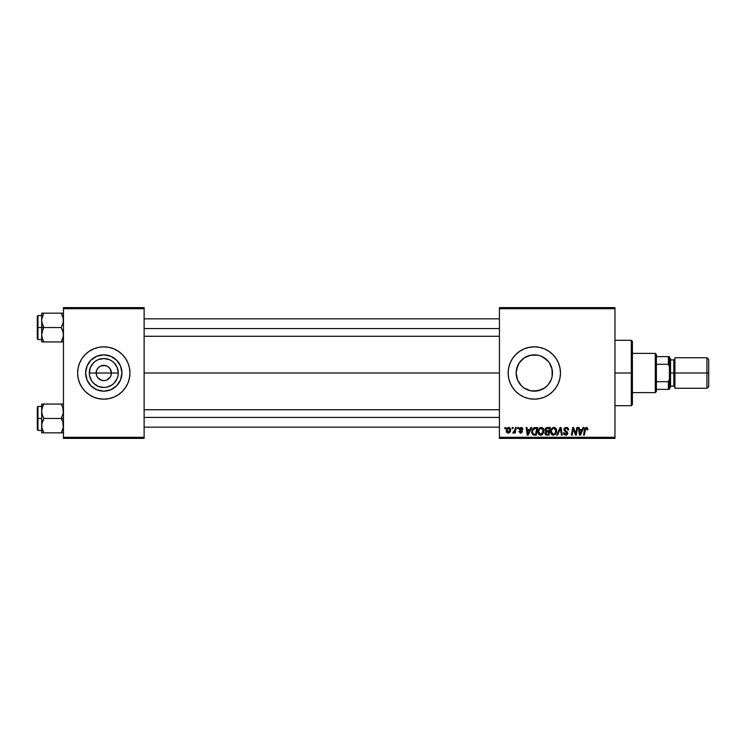 <?xml version="1.0" encoding="UTF-8"?>
<svg xmlns="http://www.w3.org/2000/svg" width="746" height="746" viewBox="0 0 746 746"><rect width="100%" height="100%" fill="white"/><g stroke="black" fill="none" stroke-linecap="round" stroke-linejoin="round"><path stroke-width="1.12" d="M96.738 375.919L96.159 373A7.628 7.628 0 0 0 103.787 380.628A7.628 7.628 0 0 0 111.415 373L118.26 373A14.472 14.472 0 0 1 103.787 387.472A14.472 14.472 0 0 1 89.315 373L111.415 373A7.628 7.628 0 0 1 103.787 380.628A7.628 7.628 0 0 1 96.159 373L96.738 370.081L98.388 367.601L100.869 365.95L105.27 365.521L108.021 366.659L110.128 368.757L111.415 373L110.837 375.919M102.295 380.479L103.787 380.628L100.869 380.05L97.446 377.243L99.544 379.341L102.706 380.553M105.27 380.479L106.706 380.05L105.27 380.479M121.943 373A18.156 18.156 0 0 1 103.787 391.156A18.156 18.156 0 0 1 85.631 373L87.012 366.053L90.947 360.159L96.84 356.224L103.787 354.844L110.734 356.224L116.628 360.159L120.563 366.053L121.943 373L120.563 379.947L116.628 385.841L110.734 389.776L103.787 391.156L96.84 389.776L90.947 385.841L87.012 379.947L85.631 373A18.156 18.156 0 0 1 103.787 354.844A18.156 18.156 0 0 1 121.943 373M129.44 378.101L129.944 373L129.44 367.899L127.958 362.985L125.533 358.472L122.279 354.499L118.316 351.254L113.793 348.83L108.888 347.347L103.787 346.843L98.686 347.347L93.772 348.83L89.25 351.254L85.286 354.499L82.032 358.472L79.617 362.985L78.134 367.899L77.631 373A26.157 26.157 0 0 0 78.125 378.091L79.617 383.015A26.157 26.157 0 0 0 127.948 383.024L129.44 378.101A26.157 26.157 0 0 0 129.944 373.009A26.157 26.157 0 0 1 103.787 399.157A26.157 26.157 0 0 1 77.631 373L78.134 378.101M78.134 378.11A26.157 26.157 0 0 0 79.617 382.996M127.958 382.996A26.157 26.157 0 0 0 129.44 378.11M552.264 370.268L552.469 373A18.156 18.156 0 0 1 534.313 391.156A18.156 18.156 0 0 1 516.148 373L517.528 379.928L516.148 373L516.493 369.484L519.216 362.91L524.224 357.903L530.77 355.189L537.857 355.189L541.26 356.224L547.154 360.159L549.41 362.91L552.124 369.457L552.124 376.543L551.089 379.947L547.965 384.973M549.643 382.735L549.97 382.194M543.974 388.377L547.545 385.43M533.996 391.156L541.139 389.822M541.382 389.729L542.053 389.421M531.739 390.979L534.276 391.156M527.077 389.654L528.522 390.214M521.827 386.186L522.461 386.754M517.519 379.9L517.929 380.842M552.814 391.491A26.157 26.157 0 0 0 560.47 373A26.157 26.157 0 0 1 534.313 399.157A26.157 26.157 0 0 1 508.157 373A26.157 26.157 0 0 0 510.143 382.996M510.152 383.024A26.157 26.157 0 0 0 552.795 391.51L556.059 387.528L558.474 383.015L559.966 378.101L560.47 373L559.966 367.899L558.474 362.985L556.059 358.472L552.805 354.499L548.842 351.254L544.319 348.83L539.414 347.347L534.313 346.843L529.203 347.347L524.298 348.83L519.775 351.254L515.812 354.499L512.558 358.472L510.143 362.985L508.651 367.899L508.157 373L508.651 378.101L510.143 383.015L512.558 387.528L515.812 391.501L519.775 394.746L524.298 397.17L529.203 398.653L534.313 399.157L539.414 398.653L544.319 397.17L548.842 394.746L552.805 391.501L548.842 394.746M144.118 373L499.428 373L144.118 373M110.128 377.243L106.706 380.05M517.5 379.854L516.148 373A18.156 18.156 0 0 1 534.313 354.844A18.156 18.156 0 0 1 552.469 373L552.264 375.732M524.009 387.948L522.732 386.988M526.779 389.524L525.52 388.89M537.073 390.951L535.218 391.137M540.869 389.934L538.929 390.559M543.573 388.619L542.417 389.253M546.725 386.251L545.438 387.351M549.047 383.612L548.664 384.125M551.984 377.168L551.425 379.08M550.818 380.553L550.492 381.243M499.428 438.396L614.965 438.396L614.965 437.305L499.428 437.305L499.428 308.695L614.965 308.695L614.965 437.305L614.965 307.604L499.428 307.604L614.965 307.604L614.965 308.695L499.428 308.695L499.428 307.604L499.428 437.305L614.965 437.305L614.965 438.396L499.428 438.396L499.428 437.305L499.428 438.396M517.668 427.495L517.482 428.586L518.293 428.586L518.461 427.495L517.668 427.495L518.461 427.495L517.668 427.495L517.482 428.586L518.293 428.586L518.461 427.495L518.293 428.586L517.482 428.586L517.668 427.495M512.315 427.495L512.129 428.586L512.94 428.586L513.108 427.495L512.315 427.495L513.108 427.495L512.315 427.495L512.129 428.586L512.94 428.586L513.108 427.495L512.94 428.586L512.129 428.586L512.315 427.495M541.298 427.402L539.265 428.316L538.025 431.067L538.575 434.125L540.309 435.207L542.659 434.321L543.871 431.598L543.442 428.717L541.298 427.402C539.069 427.924 537.959 429.407 537.978 431.831C537.922 433.762 538.798 434.89 540.608 435.226L542.874 434.069L543.918 430.694C543.937 428.819 543.06 427.719 541.298 427.402M530.882 427.495L529.94 429.575L527.236 429.575L526.974 427.495L526.182 427.495L527.226 435.123L528.196 435.123L531.739 427.495L530.882 427.495L531.739 427.495L530.882 427.495L529.94 429.575L527.236 429.575L526.974 427.495L526.182 427.495L527.226 435.123L528.196 435.123L531.739 427.495L528.196 435.123L527.226 435.123L526.182 427.495L526.974 427.495M547.21 427.495L545.624 428.223L545.018 429.649L545.96 431.412L544.962 433.808L546.753 435.123L548.972 435.123L550.259 427.495L547.21 427.495L550.259 427.495L547.21 427.495L545.009 429.873L545.96 431.412L544.916 433.267L545.96 435.002L548.972 435.123L550.259 427.495L548.972 435.123L547.023 435.123M557.56 435.123L556.702 435.123L560.041 427.495L556.702 435.123L557.56 435.123L560.423 428.586L561.421 435.123L562.223 435.123L561.048 427.495L560.041 427.495L561.048 427.495L560.041 427.495L556.702 435.123L557.56 435.123L560.423 428.586L561.421 435.123L562.223 435.123L561.048 427.495L562.223 435.123L561.421 435.123M587.913 429.081L586.999 427.495L585.004 428.073L583.54 435.123L584.351 435.123L585.647 428.577L586.645 428.353L587.046 429.873L587.848 429.78L586.356 427.402L584.491 429.537L583.54 435.123L584.351 435.123L585.265 429.724L586.3 428.288L587.046 429.873L587.848 429.78L587.046 429.873L587.083 428.866M575.996 432.148L576.807 427.495L575.744 433.958L573.543 427.495L572.714 427.495L571.417 435.123L572.229 435.123L573.292 428.652L575.474 435.123L576.304 435.123L577.609 427.495L576.807 427.495L577.609 427.495L576.807 427.495L575.744 433.958L573.543 427.495L572.714 427.495L571.417 435.123L572.229 435.123L573.292 428.652L575.474 435.123L576.304 435.123L577.609 427.495L576.304 435.123L575.474 435.123M583.102 427.495L582.16 429.575L579.456 429.575L579.194 427.495L578.402 427.495L579.446 435.123L580.416 435.123L583.959 427.495L583.102 427.495L583.959 427.495L583.102 427.495L582.16 429.575L579.456 429.575L579.194 427.495L578.402 427.495L579.446 435.123L580.416 435.123L583.959 427.495L580.416 435.123L579.446 435.123L578.402 427.495L579.194 427.495M566.233 427.402L564.545 427.999L563.855 429.985L566.988 433.491L565.412 434.312L564.237 432.764L563.444 432.848L564.06 434.62L566.484 435.114L567.771 433.613L567.277 431.859L564.834 430.237L564.909 428.791L566.587 428.325L567.547 428.866L567.799 430.069L568.583 429.733L568.051 428.092L566.484 427.402L563.836 429.64L567.007 433.249L565.692 434.331L564.237 432.764L563.444 432.848L565.664 435.226L567.799 433.202L564.629 429.565L566.177 428.288L567.594 428.95L567.799 430.069L568.592 429.976C568.62 428.344 567.827 427.486 566.233 427.402M553.989 427.402L551.947 428.316L550.707 431.067L551.257 434.125L552.991 435.207L555.341 434.321L556.553 431.598L556.124 428.717L553.989 427.402C551.751 427.924 550.641 429.407 550.66 431.831C550.604 433.762 551.481 434.89 553.299 435.226L555.556 434.069L556.6 430.694C556.619 428.819 555.742 427.719 553.989 427.402M523.011 429.276L521.864 427.505L519.589 428.045L519.477 429.799L521.529 431.57L520.587 432.447L519.645 431.365L518.852 431.458L520.307 433.128L521.846 432.717L522.321 431.561L520.121 428.577L521.37 428.12L522.219 429.482L523.011 429.276L521.118 427.402L519.253 429.006L521.454 431.235L520.699 432.447L518.852 431.458L520.661 433.146L522.321 431.561L520.046 428.941L521.081 428.092L522.209 429.22M534.248 427.635L535.32 427.495L533.25 428.167L532.047 430.078L531.917 433.379L533.194 434.946L536.29 435.123L537.577 427.495L534.099 427.682L531.73 431.999L533.418 435.03L536.29 435.123L537.577 427.495L536.29 435.123L534.388 435.123M508.744 427.402C507.047 427.822 506.217 428.969 506.273 430.824L508.119 433.146C509.863 432.727 510.702 431.542 510.628 429.612L508.744 427.402L507.634 427.738L506.403 429.668L506.693 432.41L508.418 433.128L510.068 431.925L510.609 429.202L510.161 428.073L508.744 427.402L509.443 427.523M515.374 427.495L514.572 431.216L512.81 432.941L513.789 432.997L514.637 431.897L514.432 433.044L515.234 433.044L516.176 427.495L515.374 427.495L516.176 427.495L515.374 427.495L514.964 429.715L512.81 432.941L514.637 431.897L514.432 433.044L515.234 433.044L516.176 427.495L515.234 433.044L514.432 433.044M504.977 427.495L504.8 428.586L505.611 428.586L505.769 427.495L504.977 427.495L505.769 427.495L504.977 427.495L504.8 428.586L505.611 428.586L505.769 427.495L505.611 428.586L504.8 428.586L504.977 427.495M551.425 366.92L551.984 368.832M549.961 363.796L550.818 365.447M547.965 361.036L549.047 362.388M545.438 358.649L546.725 359.749M542.426 356.756L543.974 357.623M538.938 355.441L540.85 356.066M535.227 354.863L537.484 355.124M531.739 355.021L533.977 354.844M528.494 355.795L530.443 355.255M525.51 357.12L527.077 356.346M522.713 359.031L524.009 358.052M520.195 361.586L521.342 360.29M517.929 365.158L519.16 362.994M516.502 369.457L516.148 373L517.519 366.09M111.415 373L96.159 373A7.628 7.628 0 0 1 103.787 365.372A7.628 7.628 0 0 1 111.415 373A7.628 7.628 0 0 0 103.787 365.372A7.628 7.628 0 0 0 96.159 373L89.315 373L90.415 367.461L93.548 362.761L95.749 360.961L98.248 359.628L103.787 358.528L109.326 359.628L111.825 360.961L114.017 362.761L117.159 367.461L118.26 373L117.98 375.825L117.159 378.539L114.017 383.239L111.825 385.039L106.613 387.193L103.787 387.472L98.248 386.372L93.548 383.239L91.749 381.038L89.585 375.825L89.315 373A14.472 14.472 0 0 1 103.787 358.528A14.472 14.472 0 0 1 118.26 373L111.415 373M63.457 438.396L144.118 438.396L144.118 437.305L63.457 437.305L63.457 308.695L144.118 308.695L144.118 437.305L144.118 307.604L63.457 307.604L144.118 307.604L144.118 308.695L63.457 308.695L63.457 307.604L63.457 437.305L144.118 437.305L144.118 438.396L63.457 438.396L63.457 437.305L63.457 438.396M79.617 383.015L82.032 387.528L85.286 391.501L89.25 394.746L93.772 397.17L98.686 398.653L103.787 399.157L108.888 398.653L113.793 397.17L118.316 394.746L122.279 391.501L125.533 387.528L127.958 383.015M510.143 363.004A26.157 26.157 0 0 0 508.157 373A26.157 26.157 0 0 1 534.313 346.843A26.157 26.157 0 0 1 560.47 373A26.157 26.157 0 0 0 515.822 354.49L519.775 351.254M515.803 354.518A26.157 26.157 0 0 0 510.152 362.976M556.059 358.472L552.805 354.499M544.319 348.83L542.808 348.261M512.558 358.472L510.143 362.985M512.558 387.528L515.812 391.501M524.298 397.17L525.65 397.683M547.154 385.841L544.403 388.097L537.857 390.811L530.77 390.811L524.224 388.097L521.473 385.841L517.538 379.947M519.104 363.078L517.528 366.072M521.23 360.411L520.102 361.689M523.804 358.192L521.836 359.805M537.045 355.049L530.033 355.348L526.769 356.485M534.257 354.844L533.53 354.863M542.044 356.569L541.382 356.271M541.139 356.178L540.449 355.907M548.664 361.875L543.573 357.381M552.404 374.539L551.77 368.002L549.643 363.265M78.125 367.909A26.157 26.157 0 0 0 77.631 372.991A26.157 26.157 0 0 1 103.787 346.843A26.157 26.157 0 0 1 129.944 373A26.157 26.157 0 0 0 129.44 367.909M129.44 367.89A26.157 26.157 0 0 0 127.958 363.004M127.948 362.976A26.157 26.157 0 0 0 79.626 362.976M79.617 363.004A26.157 26.157 0 0 0 78.134 367.89M118.884 362.91L116.628 360.159L110.734 356.224M93.698 357.903L90.947 360.159L87.012 366.053M87.012 379.947L90.947 385.841L96.84 389.776M113.877 388.097L116.628 385.841L120.563 379.947M97.446 368.757L96.738 370.081M110.837 370.081L109.177 367.601L106.706 365.95L103.787 365.372L100.869 365.95M573.581 429.78L573.385 429.025M573.693 430.144L573.292 428.652M573.003 430.656L572.229 435.123L571.417 435.123L572.714 427.495L573.543 427.495L575.138 431.887M579.838 432.391L579.567 430.47L581.721 430.47L580.034 434.293L580.668 432.736L580.034 434.293L579.567 430.47L581.721 430.47L580.668 432.736M586.794 428.437L587.046 429.873L586.179 428.297M586.3 428.288L585.265 429.724L584.351 435.123L583.54 435.123L584.528 429.342M584.733 428.586L585.004 428.073M566.718 427.43L567.212 427.542M568.592 429.976L567.799 430.069M565.617 428.353L567.594 428.95L567.809 429.827L567.547 428.866M564.647 429.379L564.89 430.302M564.834 430.237L565.654 430.824M567.771 433.613L567.473 434.377M564.33 434.853L563.799 434.275M563.435 433.016L564.237 432.764M564.47 433.743L566.438 434.181M565.692 434.331L567.007 433.249L566.046 432.148M566.988 433.491L565.347 431.775M563.929 428.969L564.657 427.896M560.423 428.586L559.77 430.134M556.255 428.978L556.572 430.106M556.376 432.475L556.525 431.757M551.266 434.125L550.968 433.594M550.79 433.025L550.688 432.428M550.669 431.449L550.762 430.703M551.285 429.239L551.695 428.605M551.937 428.316L552.525 427.84M554.595 433.827L553.318 434.331L551.453 431.915C551.406 430.013 552.226 428.801 553.924 428.288L555.807 430.656L554.94 433.491L554.091 434.163M553.318 434.331L552.506 434.116M552.161 433.864L551.508 432.587M555.583 432.279L555.164 433.184M553.56 434.321L554.567 433.855M552.18 429.36L552.618 428.838M555.714 429.827L555.807 430.656M545.718 434.89L544.962 433.808M544.972 432.717L545.298 431.943M545.018 429.649L545.177 428.987M545.205 428.913L545.624 428.223M545.951 427.915L546.986 427.505M546.286 432.074L545.708 433.24L546.958 434.237L548.319 434.237L548.72 431.859L546.147 432.176L545.708 433.24L546.147 432.176L548.72 431.859L548.319 434.237L546.958 434.237L545.708 433.24L547.098 431.869M547.191 430.964L548.879 430.964L549.308 428.39L547.825 428.39L549.308 428.39L548.879 430.964L545.876 430.349M545.885 430.395L547.042 428.428M545.83 429.593L546.24 428.81M521.734 428.269L520.717 428.139M521.24 428.101L520.046 428.941L522.321 431.57M521.081 428.092L520.046 428.941L520.466 429.659M521.92 430.545L522.219 431.011M520.82 433.137L520.307 433.128M518.852 431.458L519.794 431.981M520.438 432.428L519.645 431.365L520.848 432.438M520.699 432.447L521.454 431.235L519.253 429.006L519.645 430.013M521.51 431.841L520.204 430.414M521.519 431.766L520.792 430.74L521.454 431.235M527.618 432.391L527.347 430.47L529.511 430.47L527.823 434.293L528.457 432.736L527.823 434.293L527.347 430.47L529.511 430.47L528.457 432.736M531.805 432.932L531.73 431.999M531.833 430.852L531.963 430.33M532.047 430.078L532.29 429.482M533.222 433.967L532.523 432.055C532.476 429.808 533.502 428.586 535.609 428.39L536.626 428.39L535.637 434.237L534.229 434.228M533.483 434.107L534.481 434.237L533.008 433.752L532.523 432.055L532.616 432.95M532.877 430.134L535.013 428.418M534.929 428.428L534.444 428.521M533.679 428.931L533.12 429.64M532.747 430.517L532.607 431.076M532.579 431.272L532.877 430.144M543.573 428.987L543.769 429.528M543.778 429.537L543.89 430.106M541.876 434.918L540.971 435.207M539.451 434.937L538.752 434.358M538.584 434.125L538.295 433.603M538.099 433.016L537.978 431.831M539.255 428.316L539.843 427.84M541.913 433.827L540.636 434.331L538.771 431.915C538.724 430.013 539.544 428.801 541.242 428.288L543.125 430.656L541.409 434.163M540.636 434.331L539.824 434.116M539.479 433.864L538.826 432.587M542.902 432.279L542.482 433.184M540.869 434.321L541.876 433.855M539.498 429.36L539.927 428.838M510.525 428.801L510.628 429.407M510.628 429.612L510.572 430.442M510.329 431.375L510.068 431.925M506.431 431.897L506.292 431.253M506.31 430.172L506.403 429.668M507.951 428.428L509.005 428.129L509.835 429.696L508.157 432.447L507.066 430.61L508.502 428.12M507.224 429.715L507.662 428.754M509.63 430.992L509.108 431.99M508.958 432.13L508.268 432.447M507.439 432.111L507.066 430.61M512.81 432.941L513.351 433.146L512.81 432.941L513.127 432.074L513.696 432.223M514.572 431.216L514.749 430.684M580.034 434.293L580.006 433.818M552.805 428.689L553.336 428.4M527.823 434.293L527.786 433.818M535.609 428.39L536.626 428.39L535.637 434.237L534.481 434.237M540.123 428.689L540.654 428.4M631.312 373L632.403 373L632.403 341.388L632.403 404.612L632.403 373L631.312 373L631.312 340.307L631.312 373L614.965 373L631.312 373L631.312 405.693L631.312 373M41.823 322.244L41.664 327.55L43.883 327.55L42.289 324.072L41.664 320.36L42.28 316.668L43.883 313.161L61.237 313.161L63.298 318.467L63.298 322.216L61.237 327.55L43.883 327.55L41.823 322.244M61.648 313.907L61.237 313.161L63.457 313.161L41.664 313.161L41.664 327.55L37.3 327.55L37.3 338.889L37.3 316.211L37.3 327.55L37.953 327.55L37.953 315.558L37.953 327.55L41.664 327.55L41.664 334.74L42.28 331.047L43.883 327.55L61.237 327.55L63.298 332.856L63.298 336.605L61.237 341.938L43.883 341.938L42.289 338.46L41.664 334.74L41.664 341.938L62.132 341.938M63.298 341.938L61.237 341.938L63.298 336.632M41.767 336.269L41.664 341.938M42.028 337.593L43.883 341.938L42.988 341.938L43.883 341.938L42.289 338.46M42.923 340.083L43.883 341.938L41.823 341.938M63.084 317.507L63.298 322.216L61.237 327.55L62.832 331.028L63.457 334.74L62.841 338.432L61.237 341.938L62.132 340.223L61.237 341.938L62.123 341.938M62.123 313.161L61.237 313.161L62.132 314.887M43.883 313.161L41.823 318.477L43.883 313.161L41.664 313.161L42.28 313.161L41.664 313.161L41.664 320.36L42.289 316.64L41.823 318.467M37.953 327.55L37.953 339.542L37.953 327.55M42.988 329.266L43.883 327.55L41.664 327.55L41.664 334.74L42.988 329.266M61.237 313.161L63.298 318.467M62.832 316.649L62.188 315.008M144.118 328.576L499.428 328.576L144.118 328.576M42.074 317.358L42.28 316.649M63.046 337.742L62.841 338.432M499.428 417.424L144.118 417.424L499.428 417.424M63.298 423.756L63.298 427.505L62.132 431.123L63.298 427.533L61.237 432.839L63.298 427.533L62.832 421.928L63.298 423.756M62.132 420.166L62.832 421.928L61.237 418.45L43.883 418.45L42.289 414.972L41.664 411.26L42.28 407.549L43.883 404.062L42.988 405.777L43.883 404.062L41.664 404.062L42.988 404.062L41.664 404.062L41.664 418.45L37.3 418.45L37.3 429.789L37.3 407.111L37.953 430.442L37.953 418.45L41.664 418.45L41.664 425.64L42.28 421.947L43.883 418.45L61.237 418.45L62.132 420.166M63.457 418.45L61.237 418.45L63.457 418.45M42.028 428.493L41.664 425.64L41.664 432.839L43.883 432.839L41.823 427.533L41.823 423.784L43.883 418.45L42.289 414.972L41.664 411.26L41.664 432.839M43.473 432.093L43.883 432.839L61.237 432.839L43.883 432.839L42.988 431.113M63.084 408.407L63.298 413.116L61.237 418.45L63.298 413.116L62.832 407.54L63.298 409.368M62.188 405.908L61.237 404.062L63.457 404.062L61.237 404.062L62.832 407.549L61.237 404.062L43.883 404.062L61.237 404.062L62.841 407.568M62.123 432.839L63.457 432.839L61.237 432.839L62.132 431.123L61.237 432.839L63.457 432.839L62.132 432.839M41.664 406.458L37.953 406.458L37.953 418.45L37.953 406.458L37.3 407.111M41.767 409.731L42.28 407.568L41.664 411.26L41.823 404.062M43.883 404.062L42.988 404.062L43.883 404.062L42.28 407.549L43.883 404.062M41.823 432.839L42.988 432.839M43.883 432.839L41.823 427.533M61.237 432.839L63.298 427.533M42.932 430.992L42.289 429.36M42.074 408.239L42.28 407.568M63.046 428.642L62.832 429.351M655.296 353.38L656.387 354.471L656.387 356.653L656.387 354.471L655.296 353.38L632.403 353.38L655.296 353.38L655.296 392.62L632.403 392.62L655.296 392.62L655.296 353.38M656.387 391.529L655.296 392.62L656.387 391.529L656.387 389.347L656.387 391.529M656.387 364.281L656.387 381.719L656.387 356.653L656.387 364.281L668.369 364.281L669.46 366.929L669.46 379.071L668.369 381.719L656.387 381.719L656.387 389.347L656.387 381.719L668.369 381.719L668.369 389.347L669.46 389.347L669.46 379.071L669.46 389.347L668.369 389.347L668.369 381.719L669.46 379.071L669.46 356.653L656.387 356.653L668.369 356.653L668.369 364.281L668.369 356.653L669.46 356.653L669.46 366.929L668.369 364.281L656.387 364.281M656.387 389.347L668.369 389.347L656.387 389.347M706.956 373L708.7 373L708.7 359.488L708.7 373L706.956 373L706.956 357.744L706.956 373L674.916 373L706.956 373L706.956 388.256L706.956 373M674.916 358.835L673.825 359.917L673.825 386.083L673.825 373L669.46 373L670.551 373L670.551 358.835L670.551 373L674.916 373L674.916 388.256L674.916 357.744L674.916 373L673.825 373L673.825 359.917L670.551 359.917M708.7 386.512L708.7 373L708.7 386.512L706.956 388.256L674.916 388.256M670.551 387.165L670.551 373L670.551 387.165L669.46 388.256M614.965 340.307L631.312 340.307L632.403 341.388M614.965 405.693L631.312 405.693L632.403 404.612M41.664 315.558L37.953 315.558L37.3 316.211M41.664 339.542L37.953 339.542L37.3 338.889M144.118 318.831L499.428 318.831M144.118 336.269L499.428 336.269M499.428 427.169L144.118 427.169M499.428 409.731L144.118 409.731M41.664 430.442L37.953 430.442L37.3 429.789M674.916 357.744L706.956 357.744L708.7 359.488M669.46 357.744L670.551 358.835M670.551 386.083L673.825 386.083L674.916 387.165"/></g></svg>
